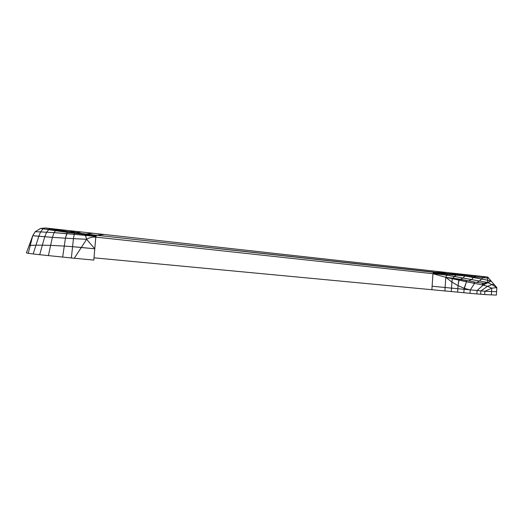 <?xml version="1.0" encoding="UTF-8"?>
<svg xmlns="http://www.w3.org/2000/svg" width="523" height="523" viewBox="0 0 523 523"><rect width="100%" height="100%" fill="white"/><g stroke="black" fill="none" stroke-linecap="round" stroke-linejoin="round"><path stroke-width="0.78" d="M29.033 245.771L32.746 235.696L26.398 252.903L29.033 245.771L26.398 252.903L28.262 253.328L30.288 245.359L35.969 245.195L29.17 245.477L30.288 245.359L32.681 235.958L28.262 253.328L33.178 253.943L35.969 245.195L42.356 245.182L35.969 245.195L38.813 236.272L33.178 253.943L39.696 254.708L42.356 245.182L50.633 245.359L48.384 255.675L50.633 245.359L64.277 246.065L62.655 257.153L64.277 246.065L50.633 245.359L52.378 237.35L65.434 238.187L64.277 246.065L72.573 246.693L64.277 246.065L65.434 238.187L52.378 237.35L54.104 232.63L55.53 230.721L56.942 230.055L65.212 230.172L56.942 230.055L55.53 230.721L67.33 232.317L66.65 233.591L54.104 232.63L55.53 230.721L48.698 229.702L50.561 228.956L55.726 229.113L104.482 234.52L96.513 235.252L95.774 237.102L432.966 273.706L95.774 237.102C92.368 236.867 89.315 237.605 86.622 239.312L85.314 234.533L74.632 233.238L85.314 234.533L85.367 235.298L95.879 236.429L93.996 257.826L444.883 290.945L445.119 287.5L451.512 288.121L445.119 287.5L445.805 277.347L432.966 273.706L431.88 289.716L432.116 286.231L445.119 287.5L432.116 286.231L432.966 273.706L445.805 277.347L452.31 278.543L452.336 278.171L460.534 279.262L462.927 277.994L465.071 275.994L467.163 275.281L475.943 276.02L467.163 275.281L472.74 275.379L459.939 273.96L449.303 273.791L447.616 274.333L456.036 275.144L458.122 274.536L466.372 274.673L458.122 274.536L467.163 275.281L458.122 274.536L456.036 275.144L454.52 276.451L446.714 275.176L445.805 277.347L452.336 278.171L445.805 277.347L452.813 278.177L456.036 275.144L447.616 274.333L449.303 273.791L96.513 235.252L434.005 272.326L432.966 273.706L434.005 272.326L458.122 274.536L449.303 273.791L459.939 273.96L446.845 272.503L434.005 272.326L446.845 272.503L104.482 234.52L96.513 235.252L95.879 236.429L66.65 233.591L65.434 238.187L73.436 238.638L71.357 257.996L72.573 246.693L81.327 247.457L74.305 258.27L93.807 260.081L95.774 237.102C92.368 236.867 89.315 237.605 86.622 239.312L85.367 235.298L54.104 232.63L40.598 231.918L38.813 236.272L52.378 237.35L54.104 232.63L40.598 231.918L43.03 228.819L67.33 232.317L68.108 231.735L77.038 231.486L68.108 231.735L67.33 232.317L74.632 233.238L75.083 232.676L81.536 231.983L75.083 232.676L85.641 234.003L56.942 230.055L50.561 228.956L55.621 229.107L45.442 227.982L55.726 229.113L45.475 227.976L40.565 228.414L45.475 227.976L43.03 228.819L45.442 227.982L75.083 232.676L74.266 234.265L74.632 233.238L67.33 232.317L65.434 238.187L73.436 238.638L72.573 246.693L94.774 248.811L86.622 239.312L81.327 247.457L94.774 248.811L86.622 239.312L73.436 238.638L74.266 234.265L73.436 238.638L86.622 239.312L74.305 258.27L39.696 254.708L42.356 245.182L50.633 245.359L52.378 237.35L32.746 235.696L35.198 231.715L40.565 228.414L45.442 227.982L50.561 228.956L48.698 229.702L46.639 232.199L44.703 236.769L42.356 245.182L44.703 236.769L46.639 232.199L48.698 229.702L43.03 228.819L40.598 231.918L38.813 236.272L32.772 235.703L35.218 231.728L40.591 228.407L43.03 228.819L40.578 228.414L35.198 231.715L32.746 235.696L29.131 245.483M40.598 231.918L35.224 231.715L40.598 231.918M65.212 230.172L77.038 231.486L65.212 230.172M81.536 231.983L93.081 233.265L81.536 231.983M85.641 234.003L93.081 233.265L85.641 234.003L85.314 234.533L96.088 235.736L85.314 234.533L85.641 234.003L96.513 235.252L85.641 234.003M93.12 233.265L104.443 234.526L93.12 233.265M484.03 283.244L483.18 285.055L487.665 282.472L484.252 283.263L483.18 285.055L481.775 283.041L483.18 285.055L474.57 283.414L483.18 285.055L491.104 281.028L487.613 280.217L487.639 278.092L488.645 278.177L487.639 278.092L487.665 282.472L487.613 280.217L491.104 281.028L487.665 282.472L491.934 284.61L487.665 282.472L479.565 281.028L487.665 282.472L484.252 283.263L476.741 282.427L483.906 283.231M484.121 283.25L476.525 282.413L460.534 279.262L452.336 278.171L452.31 278.543L458.933 279.334L459.011 280.158L452.31 278.543L451.918 282.067L452.31 278.543L458.933 279.334L458.037 285.663L459.011 280.158L466.464 281.773L466.039 280.354L466.464 281.773L474.57 283.414L473.792 281.936L474.57 283.414L470.255 289.951L470.033 293.318L463.855 292.73L464.078 289.343L463.855 292.73L457.605 292.141L458.037 285.663L451.918 282.067L451.284 291.546L457.605 292.141L458.037 285.663L464.149 288.265L466.464 281.773L464.078 289.343L464.149 288.265L470.255 289.951L464.149 288.265L458.037 285.663L451.918 282.067L445.805 277.347L451.918 282.067L451.284 291.546L444.883 290.945L445.805 277.347L474.57 283.414L470.255 289.951L470.033 293.318L476.852 293.926L477.068 290.572L483.18 285.055L487.495 286.336L483.18 285.055L477.068 290.572L476.852 293.926L480.67 294.246L480.885 290.899L487.495 286.336L491.777 288.166L491.345 294.874L496.366 295.103L496.589 291.703L491.561 291.501L491.345 294.874L484.677 294.573L484.893 291.233L491.561 291.501L491.777 288.166L496.85 287.624L496.589 291.703L496.798 287.624L491.934 284.61L487.495 286.336L480.885 290.899L480.67 294.246L484.677 294.573L484.893 291.233L491.777 288.166L487.495 286.336L491.934 284.61L493.96 284.335L496.798 287.624L491.934 284.61L494.013 284.335L496.85 287.624L491.777 288.166L484.893 291.233L451.512 288.121L484.893 291.233L496.589 291.703L496.798 287.624L487.711 277.04L475.943 276.02L487.658 277.04L487.639 278.092L482.794 277.661L487.639 278.092L487.658 277.04L493.96 284.335L487.711 277.04L472.74 275.379L467.163 275.281L465.071 275.994L487.613 280.217L481.572 278.994L482.794 277.661L473.916 276.824L482.794 277.661L479.565 281.028L481.572 278.994L473.4 277.523L473.916 276.824L465.071 275.994L473.4 277.523L473.916 276.824L475.943 276.02L479.022 276.079L475.943 276.02L473.916 276.824L456.036 275.144L465.071 275.994L462.927 277.994L479.565 281.028L476.741 282.427L479.565 281.028L471.465 279.596L473.4 277.523L471.465 279.596L468.608 280.864L476.525 282.413L468.608 280.864L471.465 279.596L454.52 276.451L452.813 278.177L468.608 280.864L460.534 279.262L462.927 277.994L446.714 275.176L447.616 274.333L446.714 275.176L432.998 273.457L446.714 275.176L445.805 277.347L453.193 278.275M458.933 279.334L463.718 279.883L458.933 279.334M484.39 276.752L485.239 276.765L482.794 277.661L484.39 276.752M433.234 272.836L447.616 274.333L433.234 272.836"/></g></svg>

